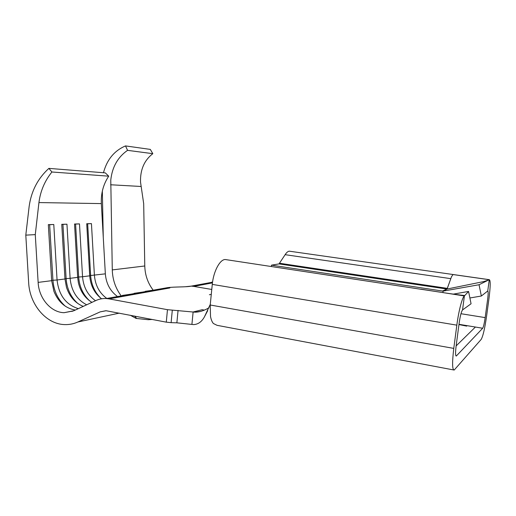 <?xml version="1.0" encoding="UTF-8"?>
<svg xmlns="http://www.w3.org/2000/svg" width="516" height="516" viewBox="0 0 516 516"><rect width="100%" height="100%" fill="white"/><g stroke="black" fill="none" stroke-linecap="round" stroke-linejoin="round"><path stroke-width="0.77" d="M103.471 172.731C106.98 159.612 114.326 150.672 125.523 145.912L127.549 150.343L152.826 153.678C144.286 160.263 140.178 169.719 140.52 182.051L143.687 203.665L144.777 265.985C145.028 274.867 147.711 282.774 152.846 289.708M127.549 150.343C117.771 157.167 112.178 167.087 110.772 180.097L112.282 269.913C112.572 279.491 115.455 288.012 120.918 295.487M106.831 298.461C99.382 293.017 95.241 285.277 94.402 275.234L91.442 223.615L86.727 223.731L89.726 275.828L82.547 276.744L79.49 223.899L74.543 224.015L77.645 277.369L70.112 278.324L66.951 224.196L61.765 224.318L64.971 278.982L57.063 279.988L53.787 224.505L48.336 224.634L51.658 280.678L38.132 282.394L35.275 234.625L38.939 202.569C40.39 191.133 44.711 180.942 51.916 171.996L48.891 168.384C37.881 178.375 31.302 191.036 29.16 206.355L25.8 235.135L28.657 282.626C29.631 304.672 46.408 324.461 65.016 324.603C69.467 324.712 73.756 323.842 77.89 321.984L100.169 311.877L106.109 310.735L166.287 322.152L167.461 309.684L194.99 312.186C199.518 312.122 204.194 310.638 209.019 307.736M116.99 296.126C110.011 290.785 106.128 283.355 105.348 273.841L101.349 203.601C100.884 193.41 103.335 184.264 108.715 176.175L51.916 171.996M95.499 300.725C87.746 295.178 83.431 287.18 82.547 276.744L78.671 277.008L75.594 224.073L79.49 223.899M101.562 298.79C94.544 293.327 90.61 285.767 89.745 276.125L89.726 275.828M145.331 291.314L153.265 290.179L155.826 290.476L109.095 298.887L106.335 298.545C102.71 298.351 99.259 299.003 95.982 300.499L73.794 310.755L64.087 312.696C50.807 312.432 38.829 298.235 38.132 282.394M137.398 293.011L146.75 291.34L149.343 291.643M86.682 304.801C76.839 299.635 71.318 290.805 70.112 278.324L66.119 278.601L62.939 224.37L66.951 224.196M91.945 302.37C84.979 298.067 80.451 291.488 78.368 282.645L77.645 277.369M134.128 293.32L142.306 292.133L144.919 292.437M125.943 295.055L135.463 293.352L138.107 293.662M83.25 306.388C75.155 303.06 69.557 296.674 66.448 287.225L64.971 278.982M78.322 308.658C65.867 304.653 58.779 295.1 57.063 279.988L52.942 280.272L49.652 224.686L53.787 224.505M75.317 310.051C65.48 308.329 58.353 302.099 53.928 291.359L51.658 280.678M108.895 298.093L118.667 296.345L121.383 296.674M113.894 297.203L123.595 295.468L126.285 295.791M122.35 295.436L130.787 294.185L133.451 294.501M134.495 316.044L134.734 316.276C136.205 317.714 136.682 318.437 136.166 318.462L130.303 315.237M103.264 237.276L102.336 191.101M481.17 339.425C482.982 336.297 484.788 328.569 486.575 316.231L488.987 298.403C490.49 286.419 490.587 280.182 489.278 279.678L487.743 290.998C488.336 291.205 488.291 294.055 487.607 299.544L485.169 317.611C484.337 323.345 483.505 326.892 482.679 328.253L456.299 356.027C455.402 355.937 455.338 352.628 456.112 346.107L459.124 323.248C460.201 315.921 461.343 311.483 462.549 309.929L464.394 295.952C462.336 296.952 458.66 310.967 456.834 325.151L453.777 348.397C452.093 362.683 452.229 369.901 454.19 370.043L481.17 339.425M273.125 335.929L453.551 369.927M226.943 259.78L225.15 259.509C219.803 259.535 213.424 271.577 212.276 284.387L210.218 305.001L210.515 316.469C211.102 319.598 212.057 321.945 213.372 323.5L217.055 325.325M172.299 310.193L171.112 322.661L176.872 322.822L193.468 324.59C197.989 324.454 201.633 321.887 204.407 316.901L210.276 304.382M171.112 322.661L166.287 322.152M148.305 291.063L157.496 289.424L160.044 289.715L155.826 290.476M109.095 298.887L167.461 309.684M204.291 310.097L202.175 309.716L193.126 311.98L191.913 324.409M485.995 292.366L487.697 291.018M451.513 276.686L447.101 289.025L443.715 291.011L442.476 291.03L446.798 289.083L447.288 288.36L451.513 276.686L453.016 274.551L489.226 279.711L479.048 284.735L481.351 296.01L485.988 292.366M481.351 296.016L469.889 297.984M290.295 251.318L289.321 251.182C287.954 251.298 286.561 252.466 285.142 254.685L279.021 263.908L271.493 265.16L271.351 266.533M443.109 291.069L442.915 292.578M271.493 265.16L442.476 291.03M462.549 309.929L471.063 303.769L468.567 291.443L464.394 295.952L420.933 289.16M458.982 324.319L475.404 327.041L456.138 345.913M479.048 284.735L443.715 291.011M468.567 291.443L453.325 294.114M279.021 263.908L447.043 289.076M279.736 263.283L447.366 288.367M35.275 234.625L25.8 235.135M208.819 283.574L212.586 281.852M125.523 145.912L150.298 149.401L152.826 153.678M108.715 176.175L105.296 172.879L48.891 168.384M61.772 224.402L62.939 224.37M77.871 303.537C70.827 297.164 66.912 288.85 66.119 278.601L64.958 278.75M48.343 224.718L49.652 224.686M65.513 306.356C57.992 299.802 53.799 291.114 52.942 280.272L51.639 280.44M72.117 311.445L71.608 311.264M74.549 224.092L75.594 224.073M89.616 300.828C83.05 294.623 79.4 286.69 78.671 277.008L77.632 277.144M100.801 298.209C94.699 292.191 91.306 284.619 90.635 275.492L87.662 223.783L91.442 223.615M86.727 223.809L87.662 223.783M105.348 273.841L89.713 275.608M101.349 203.601L38.939 202.569M210.218 305.001L453.777 348.397M455.873 355.776L456.486 355.885M460.969 313.715L485.169 317.611M475.404 327.041L482.679 328.253M185.167 286.761L191.223 286.122L193.739 286.393L212.444 282.897M193.739 286.393L211.766 289.45M211.283 294.346L209.38 294.752M191.223 286.116C186.94 287.173 174.356 286.722 167.506 287.664L169.906 287.941L160.044 289.715M285.142 254.685L450.739 278.646M212.276 284.387L456.834 325.151M176.872 322.822L178.059 310.393M112.282 269.913L144.777 265.985M110.618 184.767L140.978 186.47M136.327 318.449L148.227 319.701L152.297 319.469M105.851 310.722L100.169 311.877M119.306 313.128L77.89 321.984M167.506 287.67L157.496 289.424M153.265 290.179L146.75 291.34M142.306 292.133L135.463 293.352M73.446 310.909L64.087 312.696M118.667 296.345L106.335 298.545M130.787 294.185L123.595 295.468M217.062 325.325L273.022 335.877M289.321 251.182L489.278 279.678M225.15 259.509L420.379 289.186C434.64 291.218 452.597 294.314 464.729 295.52M459.021 324.577L466.709 326.118L458.956 324.558M442.799 291.063L447.101 289.025L483.569 281.613L488.11 280.175M207.69 310.664L204.407 316.901M194.99 312.186L200.705 311.406M191.249 286.122L212.54 282.181M136.166 318.462L136.218 317.927"/></g></svg>
